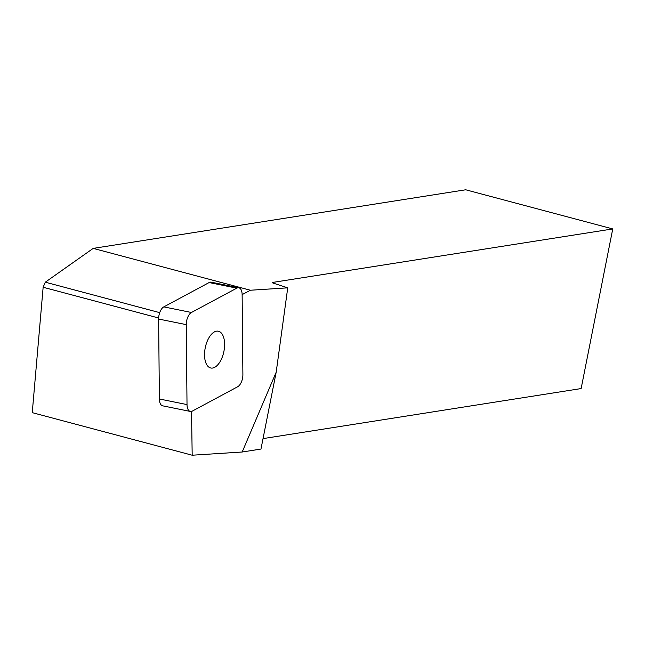 <?xml version="1.0" encoding="UTF-8"?>
<svg xmlns="http://www.w3.org/2000/svg" width="645" height="645" viewBox="0 0 645 645"><rect width="100%" height="100%" fill="white"/><g stroke="black" fill="none" stroke-linecap="round" stroke-linejoin="round"><path stroke-width="0.97" d="M190.331 411.437L162.693 405.834A9.885 4.999 -78.5 0 1 159.38 398.981L187.018 404.584A9.885 4.999 101.5 0 0 190.331 411.437A9.885 4.999 101.5 0 0 192.387 411.067L237.699 386.726A9.885 4.999 101.5 0 0 242.891 374.576L242.133 294.628L250.405 290.234L287.735 287.839L273.52 283.219A3.298 0.508 11.2 0 1 272.343 282.575A3.298 0.508 11.2 0 1 272.633 282.429L612.75 228.927L465.698 189.783L93.194 248.389L45.295 282.188L43.142 287.259L32.25 412.647L192.186 455.217L191.517 411.405M250.405 290.234L93.194 248.389M159.71 312.64L45.295 282.188M43.142 287.259L158.646 318.001M287.735 287.839L276.189 372.181L242.189 452.008L192.186 455.217M612.75 228.927L581.137 388.564L263.039 438.608M242.189 452.008L260.967 449.057L276.189 372.181M187.018 404.584L186.26 324.637L158.622 319.033A9.885 4.999 -78.5 0 1 163.814 306.883L209.125 282.55A9.885 4.999 -78.5 0 1 211.181 282.179L238.819 287.783A9.885 4.999 101.5 0 0 236.763 288.154L209.125 282.55M159.38 398.981L158.622 319.033M163.814 306.883L191.452 312.486L236.763 288.154M214.406 331.909A18.778 9.498 101.5 0 0 204.707 351.396A18.778 9.498 101.5 0 0 210.842 368.013A18.778 9.498 101.5 0 0 223.888 351.493A18.778 9.498 101.5 0 0 218.308 331.208A18.778 9.498 101.5 0 0 214.406 331.909M242.133 294.628A9.885 4.999 101.5 0 0 238.819 287.783M191.452 312.486A9.885 4.999 101.5 0 0 186.26 324.637"/></g></svg>

